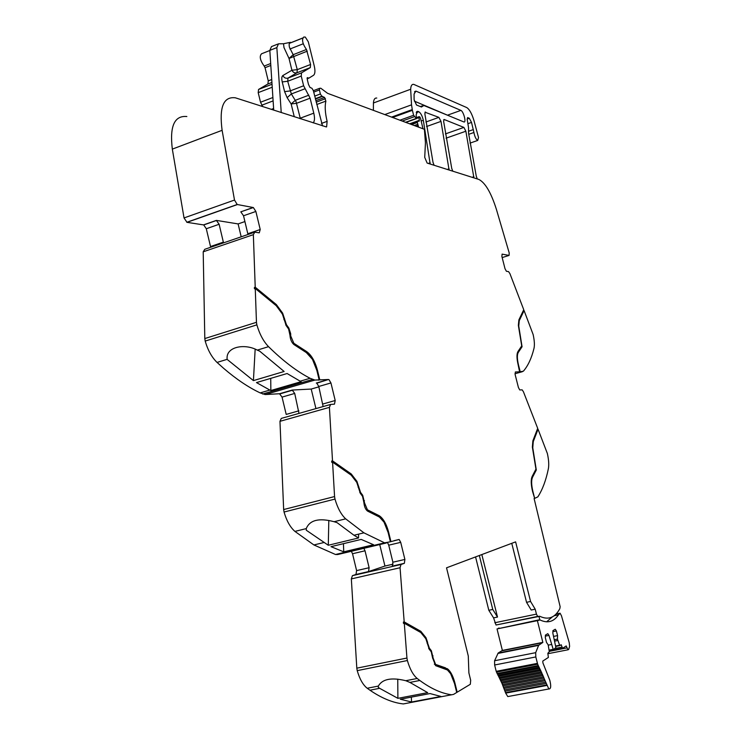 <?xml version="1.0" encoding="UTF-8"?>
<svg xmlns="http://www.w3.org/2000/svg" width="741" height="741" viewBox="0 0 741 741"><rect width="100%" height="100%" fill="white"/><g stroke="black" fill="none" stroke-linecap="round" stroke-linejoin="round"><path stroke-width="1.11" d="M493.58 617.883L497.507 617.058L492.756 609.454L488.819 610.288L493.58 617.883L496.025 625.015L537.855 616.503M488.819 610.288L475.565 556.917M492.756 609.454L479.334 555.5M497.507 617.058L481.826 554.564M387.524 542.644L388.738 545.181L392.887 562.215L392.322 566.105L404.354 563.336L401.02 564.475L400.057 567.736L404.188 621.903L403.391 622.07L403.484 623.385L404.29 623.218L420.805 632.536L425.843 638.761L429.252 649.255L431.234 651.802L432.587 657.869L435.625 665.659L447.425 669.984L450.658 673.726L454.511 683.517L456.715 692.483L453.52 694.41L403.345 703.931C393.619 702.876 383.347 698.874 372.51 691.918L369.954 690.204L379.633 688.315L397.889 698.337L427.677 692.64L409.903 682.415L419.814 680.479C431.105 688.741 441.729 693.511 451.686 694.799M357.218 670.633L407.374 660.527L406.939 658.036L356.81 668.169L357.218 670.633C359.681 679.099 363.016 684.971 367.221 688.259L378.355 686.073L378.299 687.37L379.633 688.315M367.221 688.259L369.954 690.204M407.374 660.527C409.875 669.114 413.145 675.097 417.183 678.478L419.814 680.479M378.355 686.073C382.328 679.006 391.47 677.218 405.79 680.71L409.903 682.415M411.579 702.014L400.297 699.226L430.021 693.567L440.96 696.457L411.579 702.014L411.311 697.133M356.81 668.169L351.336 578.906L352.41 575.664L355.958 574.47L356.606 570.607L352.531 553.74L351.354 551.285M404.29 623.218L406.939 658.036M355.958 574.47L368.499 571.589L384.95 566.05L393.11 564.17M368.499 571.589L369.12 567.717L365.026 550.785L352.531 553.74M363.85 548.321L365.026 550.785M386.33 542.986L337.72 554.527L335.506 554.5L313.897 544.95L294.927 531.408C290.24 527.286 286.619 520.83 284.053 512.031L334.988 499.082C337.59 508.02 341.147 514.606 345.676 518.848L363.933 532.844L384.598 542.838L390.396 541.782L388.145 532.566L388.682 532.418L390.933 541.625L399.13 539.467L400.714 542.347L404.892 559.436L404.354 563.336M390.933 541.625L390.387 541.754M294.927 531.408L306.237 528.611L306.32 530.26L328.291 545.256L358.542 537.966L353.985 535.252L363.933 532.844M306.237 528.611C309.784 520.015 319.075 517.718 334.098 521.71L337.09 522.655L353.985 535.252M343.731 551.841L330.995 546.663L361.191 539.411L373.566 544.746L343.731 551.841L343.454 543.672M334.988 499.082L334.562 496.563L283.655 509.549L279.968 421.323L281.284 418.406L330.282 404.54M284.053 512.031L283.655 509.549M323.122 406.568L318.778 386.469L330.94 382.949L335.201 400.51L334.469 404.151L330.616 404.447L329.421 407.365L332.505 460.846L331.69 461.059L331.764 462.365L332.579 462.152L334.562 496.563M298.984 413.395L294.714 393.434L282.052 397.102L286.202 414.423L298.892 410.82M294.714 393.434L292.213 390.053L279.533 393.74L282.052 397.102M292.213 390.053L311.211 389.053L318.871 386.839M317.352 383.004L328.495 379.503L316.314 383.051M316.898 370.574L317.481 370.398L319.769 379.855L328.495 379.503M319.769 379.855L318.352 380.114L319.149 379.883L316.861 370.417L312.47 359.348L306.339 352.586L293.908 344.546C291.602 342.472 290.296 339.406 289.99 335.358L288.61 329.013L286.183 325.614L282.414 314.091L276.245 305.709L255.256 288.471L256.46 322.307L204.803 338.563L203.201 251.81L204.794 249.282L253.904 232.461M279.533 393.74L265.176 394.555L260.174 392.897C248.494 387.395 236.333 379.216 223.671 368.36L217.048 362.423C211.815 357.347 207.86 350.234 205.192 341.082L256.877 324.864C259.582 334.163 263.472 341.434 268.548 346.668C283.071 360.95 296.919 371.491 310.099 378.29L314.879 380.059L319.149 379.883M217.048 362.423L227.079 359.357L253.422 380.605L284.127 371.482L259.72 351.178L257.294 350.113L268.548 346.668M260.174 392.897L269.863 390.062L256.479 382.588L287.11 373.52L300.17 381.189L301.133 381.671L301.115 380.92M269.863 390.062L270.845 390.526L301.133 381.671M227.079 359.357L227.079 357.116C227.737 346.399 245.29 343.574 257.294 350.113M256.877 324.864L256.46 322.307M205.192 341.082L204.803 338.563M292.463 343.018L293.853 343.296L290.722 335.942L290.685 333.719L288.842 328.059L286.424 324.669L282.636 313.128L276.356 304.579L255.219 287.212L254.395 287.48L254.441 288.74L255.256 288.471M255.219 287.212L253.348 234.665L254.821 232.146L259.257 232.831L260.221 229.506L255.867 211.454L253.357 207.554L237.194 204.497L234.499 200.051L222.115 130.314C219.067 107.186 223.476 96.349 235.342 97.803L326.364 126.943M223.523 242.863L219.132 224.264L206.294 228.747L210.518 246.54L223.384 242.122M237.407 204.553L187.001 222.337L203.719 224.94L206.294 228.747M241.195 236.814L238.111 223.921L216.372 220.392L219.132 224.264M238.111 223.921L244.928 221.559M247.985 234.48L243.53 215.761L240.806 211.833L253.357 207.554M187.001 222.337L184.037 217.937L172.329 149.117C169.559 126.248 174.394 115.383 186.852 116.522M262.703 106.593L260.526 102.23L272.892 97.516M271.91 82.446L267.918 83.992L258.553 89.448L258.201 92.634L260.526 102.23M267.918 83.992L268.251 80.88L271.725 79.537M270.808 65.449L265.046 67.709L268.251 80.88M265.046 67.709L264.185 66.069L270.678 63.522M269.835 50.499L261.564 53.778C259.22 56.27 260.091 60.373 264.185 66.069M281.228 112.567L276.847 47.6L278.477 43.812L283.534 43.738L290.491 42.311C289.203 42.524 288.851 44.164 289.416 47.22L293.167 54.695L306.45 49.49C302.467 43.645 301.559 39.505 303.745 37.059L305.273 37.059L308.293 41.774L314.249 65.958C315.37 70.895 315.11 74.017 313.489 75.313L309.034 78.055L307.191 77.759M322.53 125.887L313.323 90.569L311.952 88.29L309.979 87.419L308.497 84.446L307.395 79.972L307.543 77.629M326.624 126.85L327.114 121.348C325.104 112.947 324.697 106.204 325.883 101.1L324.567 97.414L321.816 96.256L320.371 93.968L319.38 89.948L319.593 88.327L320.77 88.207L327.624 93.338L424.389 129.295L425.445 142.772L424.723 157.37L427.14 163.066L478.881 179.452C485.272 182.758 491.098 192.697 496.377 209.277L509.197 252.876L509.076 255.423L502.102 254.126L501.879 256.423L505.01 268.705L506.409 271.28L508.558 271.623L509.928 273.661L523.748 309.719L518.895 319.853L518.357 325.373L521.72 345.88L518.07 351.382C516.57 353.726 516.616 358.274 518.191 365.035L519.617 371.954L520.219 371.787L518.505 365.026C517.033 358.727 516.996 354.476 518.394 352.281L522.062 346.751L518.746 326.059L519.265 320.64L524.082 310.581L523.396 310.47M418.582 127.137L417.831 124.284L414.293 125.544M411.607 124.544L417.378 122.478L417.831 124.284M417.378 122.478L417.581 121.052L419.073 121.311L419.35 120.32L409.625 123.812M416.748 118.384L418.943 117.597L419.35 120.32M418.943 117.597L419.684 116.782L420.545 118.301L422.981 128.777M430.178 164.03L423.333 120.264L421.231 121.024M392.619 117.486L412.385 110.326L413.626 115.272L416.461 118.616L416.136 114.846L417.655 111.307L418.841 111.752C420.749 113.002 422.25 115.846 423.333 120.264M412.385 110.326L411.533 104.842L384.783 114.577M376.761 98.044C374.807 97.812 373.686 99.461 373.418 102.99L373.381 110.335M468.71 134.325L473.925 132.5C474.749 136.696 476.009 139.345 477.713 140.447L478.529 137.557L473.981 120.607C471.878 113.66 469.47 109.316 466.765 107.584L413.737 84.372C411.876 84.094 410.857 85.715 410.662 89.253L411.533 104.842M473.925 132.5L471.526 122.413L469.285 118.264L467.617 117.569L467.191 119.375L468.534 127.656L468.553 133.185L476.287 176.265L477.287 178.951M520.219 371.787L523.378 371.185C528.027 365.804 531.566 358.209 533.992 348.39C534.724 345.047 534.437 340.415 533.122 334.497L524.082 310.581M519.904 371.797L515.347 371.982L515.143 374.594L518.404 387.46L519.737 389.942L522.155 389.859L523.424 391.748L537.697 428.344L532.872 440.849L532.371 447.129L535.947 469.099L532.297 476.167C530.806 479.168 530.88 484.234 532.538 491.366L534.65 498.369L532.853 491.274C531.316 484.623 531.241 479.899 532.631 477.093L536.299 469.979L532.77 447.796L533.261 441.627L538.04 429.215L547.367 453.511C548.748 459.753 549.081 464.829 548.368 468.747C546.006 480.298 542.495 489.671 537.836 496.887L534.65 498.369M537.364 429.206L538.04 429.215M454.465 683.341L454.974 683.239L457.178 692.205L470.322 684.286L470.683 680.294L468.886 672.948L468.284 655.998L446.536 567.819L515.616 541.875L530.565 601.47L526.545 602.322L531.195 610.028L535.206 609.195L530.565 601.47M452.797 171.19L451.732 168.383L443.609 121.181L444.137 119.486L463.885 127.406L465.867 131.231L473.916 177.877M449.102 170.022L440.997 121.385L438.876 117.365L424.954 112.197M434.115 165.28L433.013 162.372L424.834 113.697L425.51 112.002M449.63 672.217L446.601 668.901L444.776 668.03L447.379 668.743C450.593 671.272 453.122 676.107 454.974 683.239M434.346 664.14L444.776 668.03M430.975 651.469L428.798 648.588M425.63 638.501L420.036 631.48L403.391 622.07M457.178 692.205L456.669 692.298M378.262 686.592L378.299 687.37M397.76 679.136L397.889 698.337M427.196 643.521L427.65 642.484L425.955 637.658L420.823 631.313L420.036 631.48M420.823 631.313L404.188 621.903M384.95 566.05L379.725 544.552M388.145 532.566L384.042 522.173L379.475 517.07L367.508 511.068C365.47 509.41 364.276 506.566 363.896 502.518L362.534 496.322L360.339 493.367L356.764 482.382L351.188 475.148L332.579 462.152M382.402 519.784L377.614 515.495L378.401 515.301L367.434 509.799L364.553 502.963L362.71 495.294L360.524 492.348L356.921 481.344L351.253 473.971L350.456 474.184L356.319 481.807M365.952 509.4L377.614 515.495M367.434 509.799L366.675 510.012L367.471 509.817M331.69 461.059L350.456 474.184M328.809 520.451L328.291 545.256M306.283 528.37L306.32 530.26M358.579 534.141L358.542 537.966M351.253 473.971L332.505 460.846M315.935 408.597L311.211 389.053M318.778 386.469L316.796 383.162M309.868 355.643L305.422 351.54L306.218 351.299L293.853 343.296M293.047 343.546L305.422 351.54M276.087 305.57L254.395 287.48M330.94 382.949L328.967 379.624M255.154 349.307L253.422 380.605M227.098 356.986L227.089 359.413M270.845 390.526L270.734 378.364M306.45 49.49L310.581 64.486L310.322 67.598L301.522 72.868L301.244 76.064L303.625 85.78L310.108 98.192L313.786 113.16C314.805 117.597 314.712 120.718 313.499 122.506L313.156 122.867M273.716 110.15L269.826 50.379L276.847 47.6M277.625 44.145L271.484 46.59L269.826 50.379M463.82 121.922L423.871 105.5L421.444 107.01L416.507 105.009L414.108 99.702L414.08 94.005L415.933 91.115L460.883 110.39C463.477 111.252 466.561 122.811 463.968 121.969L463.82 121.922M522.062 346.751L517.172 353.716M521.469 346.918L521.71 345.908M518.839 320.492L523.498 310.748M536.299 469.979L531.519 478.334M535.678 470.137L535.891 469.248M532.844 441.275L537.429 429.372M534.113 498.536L560.159 606.74L559.807 608.713C554.963 617.772 548.294 620.291 539.8 616.29L537.642 616.419L536.447 614.122L494.803 622.746M511.762 543.32L526.545 602.322M432.624 658.295L433.17 658.184L435.597 664.418L445.554 667.873M433.17 658.184L431.364 650.718L429.382 648.162L427.742 643.41M276.356 304.579L275.541 304.838M317.481 370.398C314.953 360.987 311.201 354.624 306.218 351.299M388.682 532.418C386.515 524.174 383.412 518.635 379.392 515.801L378.401 515.301M310.322 67.598L297.002 72.748L297.28 69.635L293.167 54.695L289.027 58.446L307.302 51.148M449 115.828L414.33 101.119M535.206 609.195L536.447 614.104M539.8 616.29L497.693 624.672M554.157 615.752L558.464 614.863C553.731 621.847 547.59 623.542 540.022 619.958L537.382 620.643L542.838 642.373L538.614 645.374L535.687 652.673L535.808 656.943L537.66 664.205L548.831 688.973C550.915 689.084 551.248 686.203 549.822 680.331L542.894 662.843L542.792 661.055L548.377 657.443L547.831 653.256L549.313 651.747L548.173 644.827L546.497 642.391L545.293 637.612L545.413 635.093L547.803 633.675L548.979 635.398L545.367 636.121M549.137 650.515L553.305 649.7L548.979 635.398M553.305 649.7L555.889 647.569L552.832 633.092L552.934 630.628L555.25 629.248L556.408 630.952L557.584 635.611L557.436 639.103L559.77 645.596L561.206 644.753L562.567 648.292L566.217 645.939L567.977 649.792L568.69 649.477L569.607 646.384L569.255 642.79L561.456 615.771L560.066 613.187L558.464 614.863M538.929 644.948L498.174 653.034L502.37 650.422L542.838 642.373M498.174 653.034L494.59 660.74L494.627 664.983L496.201 671.337L501.935 683.295L505.686 693.131L507.789 696.577L509.169 696.327M537.382 620.643L497.026 628.933L502.37 650.422M497.026 628.933L538.67 619.93M499.202 628.035L498.406 628.201M497.378 674.106L538.577 666.178M498.017 675.236L539.198 667.326M498.563 676.246L539.735 668.354M499.184 677.431L540.346 669.558M499.721 678.497L540.865 670.633M500.323 679.738L541.467 671.892M500.842 680.849L541.977 673.023M501.435 682.146L542.56 674.329M501.935 683.295L543.06 675.505M502.509 684.638L543.625 676.866M503 685.833L544.107 678.071M503.547 687.222L544.654 679.478M504.019 688.454L545.126 680.729M504.556 689.88L545.654 682.174L504.547 689.88M505.01 691.149L546.108 683.461M505.51 692.622L546.608 684.943M551.276 644.531L548.247 645.133M556.408 630.952L552.888 631.656M557.584 635.611L553.657 636.399M557.436 639.103L554.49 639.687M557.788 640.493L554.842 641.076M546.617 621.819L552.332 616.901M538.957 616.456L539.809 619.865M294.279 116.772L291.148 103.972L296.595 103.286L310.108 98.192M282.858 75.545C284.053 77.824 285.776 78.676 288.017 78.083L297.002 72.748C294.788 73.34 293.093 72.507 291.917 70.256L282.858 75.545C281.691 76.425 281.478 78.555 282.228 81.927L287.712 81.269L301.244 76.064M405.79 680.71L417.183 678.478M400.057 567.736L351.336 578.906M401.02 564.475L352.41 575.664M356.606 570.607L369.12 567.717M384.598 542.838L335.506 554.5M334.098 521.71L345.676 518.848M329.421 407.365L279.968 421.323M314.879 380.059L265.176 394.555M312.47 379.485L262.657 394.036M253.348 234.665L203.201 251.81M216.372 220.392L203.516 224.894M253.163 207.499L240.806 211.833M234.499 200.051L184.037 217.937M222.115 130.314L172.329 149.117M271.317 109.372L273.614 108.51M261.805 105.213L273.114 100.906M258.201 92.634L272.225 87.234M258.553 89.448L272.03 84.252M289.361 43.302L302.634 38.041M303.226 43.775L289.916 49.026M307.08 78.815L308.932 78.101M308.719 78.074L307.061 78.703M307.154 77.824L307.617 77.648M321.418 123.451L327.114 121.348M316.75 104.518L325.883 101.1M316.175 102.165L325.438 98.683M315.814 100.702L324.567 97.414M315.351 98.822L322.122 96.274M315.333 98.738L321.89 96.265M314.684 96.117L320.371 93.968M313.702 92.097L319.38 89.948M313.35 90.689L319.519 88.355M416.109 126.22L418.211 125.47M410.847 124.266L417.285 121.959M428.335 163.446L430.188 162.807M417.368 122.404L411.496 124.507M418.841 111.752L416.22 112.697M416.507 111.872L417.887 111.372M416.21 118.458L405.549 122.293M414.339 116.698L402.224 121.061M413.626 115.272L399.936 120.209M412.237 109.603L391.563 117.097M373.418 102.99L410.662 89.253M468.451 131.287L473.351 129.573M471.526 122.413L467.886 123.691M467.145 119.023L469.285 118.264M509.076 255.423L502.176 257.572M522.377 371.695L514.976 373.751M463.885 127.406L445.387 133.917M465.867 131.231L446.054 138.178M444.22 119.514L443.72 119.69M472.147 177.321L473.897 176.729M438.876 117.365L425.899 122.006M447.286 169.448L449.102 168.828M440.997 121.385L426.547 126.526M392.887 562.215L404.892 559.436M388.738 545.181L400.714 542.347M323.011 403.975L335.201 400.51M258.09 289.555L257.266 289.824M247.846 233.739L260.221 229.506M243.53 215.761L255.867 211.454M300.374 118.745L300.244 118.199L313.786 113.16M282.228 81.927L284.6 91.625L287.137 97.655L291.148 103.972L295.344 100.285L308.858 95.172M310.581 64.486L297.28 69.635L291.917 70.256L289.027 58.446L283.979 47.563L283.534 43.738M435.106 664.742L435.893 664.584M432.475 655.98L433.031 655.868M430.577 650.876L431.364 650.718M428.641 648.319L429.382 648.162M427.103 642.595L427.65 642.484M425.167 637.816L425.955 637.658M282.636 313.128L281.886 313.36M283.849 318.713L284.535 318.491M284.59 319.399L283.923 319.612M285.711 324.891L286.424 324.669M288.842 328.059L288.101 328.291M289.963 333.941L290.685 333.719M290.722 335.942L290.027 336.155M356.921 481.344L356.125 481.548M358.107 486.587L358.718 486.429M358.792 487.346L358.19 487.495M359.793 492.533L360.524 492.348M362.71 495.294L361.923 495.488M363.831 500.842L364.461 500.684M364.553 502.963L363.933 503.111M299.484 118.458L300.244 118.199L296.076 101.712L291.343 93.968L304.894 88.809M284.6 91.625L290.083 90.948L303.625 85.78M301.522 72.868L288.017 78.083L287.712 81.269L291.343 93.968L287.137 97.655M447.999 114.994L460.883 110.39M414.525 91.884L416.294 91.236M421.157 106.899L421.972 106.602M517.792 352.457L518.394 352.281M532.01 477.25L532.631 477.093M502.222 650.709L542.699 642.66M497.841 653.46L538.614 645.374M535.687 652.673L494.59 660.74M494.627 664.983L535.808 656.943M537.41 663.371L496.201 671.337M496.442 672.161L537.66 664.205M497.035 673.513L538.244 665.575M505.686 693.131L546.784 685.462M553.082 649.357L549.09 650.135M549.146 650.542L553.351 649.718M559.557 645.244L555.667 646.013M555.722 646.421L559.816 645.615M561.808 647.171L555.426 648.431M549.192 650.913L562.456 648.31M566.874 647.912L549.257 651.367M556.046 614.067L559.39 613.381M313.897 544.95L323.613 542.597M292.704 390.164L280.033 393.841M300.17 381.189L310.099 378.29M216.567 220.438L203.719 224.94M237.194 204.497L186.788 222.281M302.615 38.115L289.333 43.376M308.793 78.092L307.07 78.759M315.407 99.053L322.604 96.339M315.323 98.701L321.816 96.256M419.026 116.689L416.738 117.504M417.655 111.307L416.646 111.669M416.461 118.616L405.883 122.422M470.026 143.115L477.713 140.447M394.156 540.652L399.13 539.467M446.601 668.901L447.379 668.743M434.819 664.575L435.597 664.418M378.605 515.995L379.392 515.801M414.738 91.56L415.933 91.115M420.332 106.565L422.37 105.833M537.642 616.419L496.025 625.015M497.878 675.199L539.068 667.289M499.063 677.404L540.235 669.521M500.231 679.71L541.375 671.865M501.361 682.109L542.486 674.301M502.454 684.619L543.57 676.839M503.519 687.203L544.626 679.46M507.789 696.577L548.831 688.973M555.722 646.393L559.77 645.596M549.192 650.857L562.373 648.273M547.951 653.701L567.977 649.792M556.111 613.993L559.436 613.316"/></g></svg>
